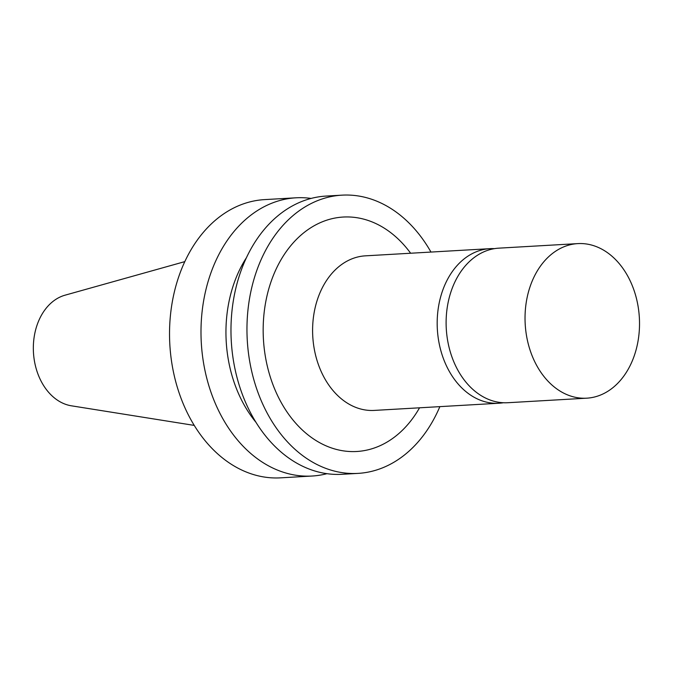<?xml version="1.0" encoding="UTF-8"?>
<svg xmlns="http://www.w3.org/2000/svg" width="673" height="673" viewBox="0 0 673 673"><rect width="100%" height="100%" fill="white"/><g stroke="black" fill="none" stroke-linecap="round" stroke-linejoin="round"><path stroke-width="1.01" d="M184.806 261.629L65.037 295.186A56.128 41.448 86.7 0 0 55.699 299.468A56.128 41.448 86.7 0 0 34.146 359.222A56.128 41.448 86.7 0 0 71.414 405.811L194.236 425.403M311.103 198.426A139.345 102.902 86.7 0 0 296.019 197.803L264.556 199.612A139.345 102.902 86.7 0 0 225.051 212.988A139.345 102.902 86.7 0 0 173.499 372.262A139.345 102.902 86.7 0 0 280.582 477.847L312.045 476.03A139.345 102.902 86.7 0 0 326.952 473.683M296.019 197.803A139.345 102.902 86.7 0 0 256.522 211.171A139.345 102.902 86.7 0 0 204.962 370.453A139.345 102.902 86.7 0 0 312.045 476.03M246.478 257.616A117.228 86.565 86.7 0 0 255.959 422.308M430.964 252.064A139.345 102.902 86.7 0 0 341.985 195.153L326.01 196.079A139.345 102.902 86.7 0 0 286.505 209.446A139.345 102.902 86.7 0 0 234.944 368.72A139.345 102.902 86.7 0 0 342.027 474.305L358.011 473.388A139.345 102.902 86.7 0 0 439.864 406.635M341.985 195.153A139.345 102.902 86.7 0 0 302.48 208.529A139.345 102.902 86.7 0 0 250.928 367.803A139.345 102.902 86.7 0 0 358.011 473.388M410.639 253.233A117.422 86.716 86.7 0 0 309.959 228.307A117.422 86.716 86.7 0 0 283.813 407.014A117.422 86.716 86.7 0 0 419.54 407.804M494.462 248.648A77.412 57.163 86.7 0 0 489.978 248.665L365.397 255.841A77.412 57.163 86.7 0 0 343.449 263.269A77.412 57.163 86.7 0 0 314.804 351.76A77.412 57.163 86.7 0 0 374.297 410.412L498.878 403.236A77.412 57.163 86.7 0 0 503.328 402.748M489.978 248.665A77.412 57.163 86.7 0 0 468.029 256.093A77.412 57.163 86.7 0 0 439.385 344.584A77.412 57.163 86.7 0 0 498.878 403.236M555.881 251.037A77.412 57.163 86.7 0 0 527.237 339.52A77.412 57.163 86.7 0 0 586.73 398.18A77.412 57.163 86.7 0 0 639.35 317.606A77.412 57.163 86.7 0 0 577.829 243.609A77.412 57.163 86.7 0 0 555.881 251.037M577.829 243.609L498.912 248.152A77.412 57.163 86.7 0 0 476.964 255.58A77.412 57.163 86.7 0 0 448.319 344.071A77.412 57.163 86.7 0 0 507.812 402.723L586.73 398.18"/></g></svg>
